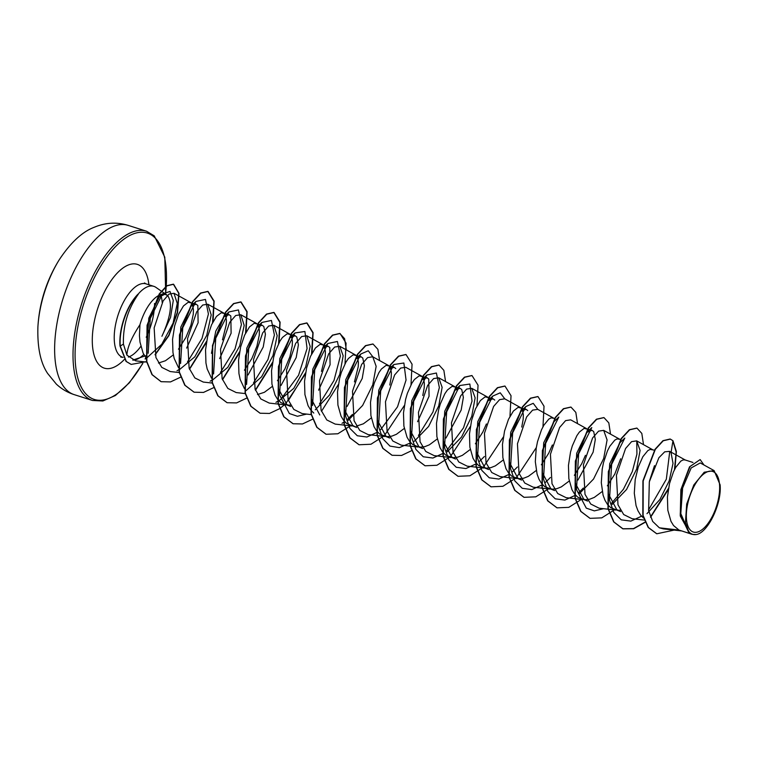 <?xml version="1.0" encoding="UTF-8"?>
<svg xmlns="http://www.w3.org/2000/svg" width="758" height="758" viewBox="0 0 758 758"><rect width="100%" height="100%" fill="white"/><g stroke="black" fill="none" stroke-linecap="round" stroke-linejoin="round"><path stroke-width="1.14" d="M37.9 327.001A142.125 142.125 0 0 1 59.399 259.53L59.399 259.53A71.062 31.808 107.7 0 0 37.9 327.001C37.294 347.515 40.553 363.016 47.688 373.514L56.348 384.126C61.54 388.968 67.481 392.473 74.18 394.624A88.828 39.767 107.7 0 1 66.903 390.275A88.828 39.767 107.7 0 1 66.278 289.149A88.828 39.767 107.7 0 1 128.111 225.353L146.493 231.209A88.828 39.767 -72.3 0 0 84.659 295.004A88.828 39.767 -72.3 0 0 85.275 396.131A88.828 39.767 -72.3 0 0 92.552 400.48L74.18 394.624M715.258 472.992A31.817 14.241 -72.3 0 1 714.254 512.266A31.817 14.241 -72.3 0 1 690.727 530.496A31.817 14.241 -72.3 0 1 691.722 491.222A31.817 14.241 -72.3 0 1 715.258 472.992M147.071 347.344L148.795 318.142L159.398 296.871L164.903 294.265L167.679 295.563C172.701 303.209 170.777 316.778 161.918 336.268L170.559 317.337L173.298 300.452L170 291.46L162.458 293.886L159.388 296.861M146.597 361.613L131.2 364.418L126.311 361.49L120.266 346.065L123.412 344.085C122.929 325.627 127.922 308.97 138.382 294.123L138.022 294.294A38.516 17.244 107.7 0 1 153.846 286.353A38.516 17.244 107.7 0 1 155.94 287.386L167.679 295.563M123.412 344.085L126.908 355.142C127.221 347.657 131.57 337.509 139.955 324.699A34.394 15.397 107.7 0 1 164.903 294.265M133.171 360.126A38.516 17.244 107.7 0 0 143.812 354.479M162.193 302.527A38.516 17.244 107.7 0 0 161.018 295.516M187.51 361.869L202.016 338.438L208.412 314.001L205.475 299.438L195.924 301.428L182.754 327.712L180.594 363.452L179.352 356.847L180.802 327.134L190.94 306.241L196.104 304.176L197.829 305.483L198.113 322.728L186.648 348.111M192.57 304.953L193.423 309.643L193.281 314.153L190.921 325.21L185.899 337.452L178.471 349.173M173.345 354.877L165.443 360.742L158.45 363.035M700.221 462.92L714.102 470.604L720.1 484.826C722.004 503.88 707.536 533.461 695.977 534.561L692.139 534.333L678.969 530.06L691.192 533.954A34.394 15.397 -72.3 0 1 689.562 532.779A34.394 15.397 -72.3 0 1 689.486 532.703L680.258 515.971L680.874 489.677L689.524 466.833L700.155 459.575L690.055 466.53L681.423 488.465L680.239 514.341L688.454 531.841L689.429 532.685M670.252 439.062L672.962 440.73L671.048 452.621L669.617 451.351L664.69 451.834L658.901 457.728L649.322 481.861L648.611 510.513L652.657 521.4L659.346 527.805L678.969 530.06L673.521 525.521L670.963 521.296L667.817 510.21L667.419 497.002L669.504 483.585L673.445 471.893L675.833 467.241L680.788 461.148L683.091 459.916L684.976 459.907L692.964 462.456M620.925 439.498L617.107 438.891L614.804 440.123L609.849 446.225L607.461 450.877L603.52 462.56L602.203 469.174L601.302 482.732L603.065 495.107L604.979 500.271L607.537 504.506L610.692 507.652L620.603 511.593L616.68 509.556L608.229 493.496L609.678 463.82L619.826 442.88L624.8 438.077L611.64 464.351L609.47 500.09L608.229 493.496M654.495 465.668L649.511 480.97M620.395 510.181L617.723 510.267M587.621 501.057L583.688 499.048L575.237 482.96L576.696 453.265L586.825 432.373L591.998 430.288L593.713 431.624L595.314 439.422L593.126 452.166L577.918 480.089M620.679 458.761L614.776 474.101L607.338 485.821M602.222 491.525L594.319 497.39L589.8 499.2L584.74 499.759M587.611 501.076L577.7 497.134L574.545 493.989L571.987 489.763L568.851 478.677L568.443 465.469L570.528 452.052L572.318 445.875L576.857 435.708L579.349 432.088L584.115 428.384L591.998 430.288M554.941 418.482L551.123 417.866L548.82 419.108L543.865 425.2L541.477 429.852L537.545 441.535L536.219 448.149L535.319 461.707L537.081 474.082L538.995 479.245L541.563 483.481L544.708 486.627L554.619 490.568L550.706 488.531L542.245 472.461L543.694 442.795L553.833 421.874L558.817 417.061L545.656 443.335L543.495 479.075L542.245 472.471M585.432 455.331L581.784 463.593L574.356 475.313M569.239 481.008L561.327 486.882L556.808 488.692L551.739 489.242M526.014 409.263L518.131 407.359L513.374 411.063L508.485 419.335L504.553 431.027L502.469 444.444L502.867 457.652L506.003 468.738L508.571 472.973L511.716 476.119L521.627 480.06L517.714 478.023L509.262 461.954L510.702 432.287L520.85 411.348L526.014 409.263L527.739 410.599M552.393 444.965L548.792 453.076L541.364 464.796M536.247 470.5L528.345 476.365L523.816 478.184L518.747 478.734M493.022 398.755L485.139 396.851L480.382 400.556L475.503 408.827L471.561 420.51L469.477 433.936L469.875 447.144L473.011 458.23L475.579 462.456L478.734 465.601L488.635 469.543L484.722 467.515L476.261 451.436L477.72 421.742L487.849 400.849L493.013 398.774L494.747 400.082M522.461 410.05L523.333 414.749L523.181 419.259L521.75 427.067M503.255 459.983L495.353 465.857L490.824 467.667L485.764 468.217M460.03 388.238L452.156 386.334L447.391 390.038L444.899 393.667L440.36 403.825L438.569 410.002L436.485 423.419L436.883 436.627L440.028 447.713L442.587 451.948L445.742 455.094L455.643 459.035L451.73 456.998L443.278 440.938L444.728 411.262L454.866 390.332L460.03 388.257L461.755 389.574L463.365 397.372L461.167 410.078L445.988 438.039M486.399 423.949L482.808 432.06L475.38 443.781M470.263 449.475L462.361 455.35L457.832 457.159L452.772 457.709M422.651 448.518L418.738 446.49L410.286 430.411L411.727 400.755L421.874 379.815L427.038 377.73L428.763 379.066L429.056 396.282L417.573 421.713M437.271 438.967L429.369 444.832L424.84 446.651L419.78 447.201M422.651 448.528L412.75 444.576L409.595 441.44L407.037 437.205L403.891 426.119L403.493 412.911L405.577 399.494L407.368 393.317L411.907 383.15L414.399 379.531L419.165 375.826L427.038 377.73M389.678 437.991L385.746 435.983L377.294 419.904L378.744 390.209L388.873 369.317L394.046 367.242L395.771 368.549M423.495 378.517L424.357 383.216L424.215 387.726L422.784 395.524M404.279 428.45L396.377 434.325L391.848 436.134L386.798 436.684M389.669 438.01L379.758 434.069L376.603 430.923L374.045 426.697L370.908 415.611L370.501 402.403L372.585 388.977L374.376 382.809L378.915 372.642L381.407 369.023L386.173 365.309L394.056 367.213M361.064 356.705L353.181 354.801L348.415 358.506L345.923 362.135L341.384 372.292L339.593 378.469L337.509 391.886L337.916 405.094L341.053 416.18L343.611 420.415L346.766 423.561L356.677 427.503L352.754 425.465L344.303 409.405L345.752 379.72L355.9 358.799L361.054 356.724L362.779 358.041L364.39 365.83L362.201 378.536L347.041 406.478M390.512 368.018L391.374 372.709L391.223 377.219L389.783 385.036M371.287 417.942L363.385 423.807L356.468 426.091M357.52 357.501L358.382 362.191L358.231 366.701L354.441 381.899M319.762 414.958L311.311 398.869L312.76 369.222L322.899 348.282L328.072 346.198L329.787 347.534L330.09 364.731L318.616 390.162M295.08 335.68L287.197 333.776L282.44 337.481L279.939 341.109L275.41 351.276L273.619 357.444L271.535 370.861L271.933 384.069L275.069 395.155L277.636 399.39L280.782 402.536L290.693 406.478L286.78 404.44L278.319 388.38L279.778 358.676L289.907 337.784L295.07 335.709L296.795 337.016L298.396 344.824L296.207 357.568L280.991 385.5M324.519 346.974L325.39 351.684L325.239 356.194L321.458 371.382M290.494 405.075L287.822 405.151M291.536 336.486L292.399 341.176L292.247 345.686L289.888 356.743L284.866 368.985L277.437 380.706M272.321 386.409L264.419 392.274L257.493 394.558M245.336 377.863L246.786 348.178L256.924 327.257L262.088 325.191L263.812 326.509L265.423 334.297L263.225 347.003L248.065 374.954M258.544 325.968L259.407 330.659L259.255 335.169L256.896 346.226L251.874 358.477L244.446 370.198M211.454 353.323L215.784 331.123L223.923 316.759L229.096 314.665L230.82 315.991L231.114 333.217L219.631 358.648M225.552 315.442L226.415 320.151L226.263 324.661L222.482 339.849M643.589 518.093L640.529 515.014L637.971 510.788L636.057 505.614L634.294 493.24L635.195 479.681L638.302 466.9L642.841 456.733L647.796 450.64L650.099 449.399L654.457 450.186M313.774 413.044L310.628 409.898L308.061 405.672L304.924 394.586L304.526 381.378L306.611 367.962L310.543 356.269L315.423 347.998L320.189 344.293L328.072 346.198M244.474 388.664L240.172 379.483L238.941 373.561L238.543 360.353L240.627 346.937L244.569 335.244L249.448 326.973L254.205 323.268L262.088 325.173M211.491 378.157L207.18 368.966L205.949 363.054L205.551 349.845L207.635 336.429L211.577 324.737L216.456 316.465L221.222 312.76L229.096 314.665M178.5 367.639L174.188 358.458L172.957 352.536L172.559 339.328L174.643 325.912L178.585 314.229L183.464 305.948L188.23 302.243L196.114 304.147M659.346 527.805L663.307 528.885L681.414 530.913M700.212 462.939L691.182 467.942L682.617 488.038L680.807 513.611L688.7 531.945L685.469 522.48L686.682 504.079L693.797 484.987L704.22 472.234L714.102 470.604M146.133 357.918L143.11 353.114L139.974 342.029L139.434 335.576L139.955 324.699M692.139 534.333L691.192 533.954M670.11 439.015L662.956 440.682L655.054 449.257L642.917 480.847L642.822 515.364L648.185 527.445L656.665 533.746M670.385 439.109L663.241 440.768L655.329 449.342L643.191 480.942L643.097 515.459L648.46 527.53L656.798 533.784L674.108 530.098M703.964 464.995L700.155 459.575M126.908 355.142L135.625 360.817M146.218 358.458L161.748 344.293L173.099 323.088L177.258 303.408L173.98 293.299L168.987 294.085L163.093 300.973L154.149 327.901L155.94 357.577L161.795 367.384L170.237 371.543L179.494 372.585M178.935 370.094L194.806 356.819L206.735 335.33L211.207 314.873L207.806 304.233L202.699 305.038L196.701 311.841L187.548 338.646L189.121 368.17L194.844 377.92L203.229 382.041M211.918 380.573L227.788 367.346L239.708 345.875L244.199 325.381L240.798 314.741L235.681 315.517L229.702 322.349L220.54 349.144L222.113 378.668L227.826 388.418L236.221 392.568L245.478 393.61M246.123 390.569L261.605 376.764L273.013 355.54L277.182 335.614L273.79 325.248L268.673 326.025L262.694 332.885L253.523 359.662L255.086 389.167L260.818 398.945L269.213 403.076L285.908 404.952M277.911 401.626L293.782 388.352L305.692 366.881L310.174 346.425L306.772 335.785L301.665 336.543L295.677 343.374L286.524 370.198L288.078 399.684L293.81 409.424L302.205 413.593L311.453 414.635M315.271 409.794L329.635 394.899L339.764 374.367L343.166 355.815L339.764 346.264L334.648 347.05L328.65 353.901L319.506 380.715L321.07 410.192L326.793 419.951L335.197 424.101L351.892 425.977M348.254 420.311L362.637 405.435L372.737 384.884L376.158 366.332L372.756 356.781L367.639 357.587L361.642 364.418L352.498 391.232L354.071 420.718L359.794 430.468L368.18 434.618L384.875 436.485M421.571 376.044L405.748 367.289L400.641 368.075L394.634 374.945L385.481 401.759L387.082 431.217L392.777 440.985L401.171 445.126L417.866 447.002M414.238 441.317L428.63 426.432L438.749 405.871L442.132 387.347L438.74 377.806L433.633 378.583L427.635 385.424L418.473 412.267L420.055 441.753L425.778 451.465L434.163 455.634L450.858 457.51M447.229 451.844L461.613 436.94L471.741 416.388L475.133 397.855L471.722 388.333L466.625 389.091L460.637 395.922L451.465 422.756L453.047 452.261L458.789 461.982L467.155 466.151L483.85 468.018M520.547 407.577L504.724 398.822L499.607 399.637L493.619 406.43L484.457 433.282L486.039 462.778L491.762 472.528L500.157 476.63L516.842 478.535M537.706 409.358L532.59 410.135L526.611 416.957L517.449 443.762L519.022 473.286L524.744 483.036L533.13 487.167M586.521 428.602L570.698 419.847L565.591 420.624L559.603 427.493L550.441 454.26L552.014 483.756L557.736 493.543L566.122 497.684L582.826 499.56M579.159 493.875L593.533 479.056L603.681 458.495L607.092 439.934L603.69 430.364L598.583 431.141L592.595 437.972L583.433 464.777L584.996 494.282L590.738 504.032L599.114 508.192L615.809 510.068M612.189 504.402L626.544 489.507L636.682 468.975L640.084 450.432L636.682 440.872L631.566 441.649L625.577 448.49L616.425 475.294L617.988 504.79L623.701 514.559L632.106 518.709L644.272 520.073M646.972 513.668L659.896 499.522L669.191 480.828L673.019 463.375L671.048 452.621M138.022 294.294L137.89 294.256A38.383 17.188 107.7 0 0 119.991 345.97L120.266 346.065A38.383 17.188 107.7 0 1 138.382 294.123M145.555 355.777L132.764 360.126M669.75 451.427L666.339 479.198L648.507 509.982M641.533 516.207L630.846 521.116L621.228 519.846L613.828 512.493L609.47 500.09M636.758 440.919L636.919 454.146L632.305 471.58L623.389 489.289L611.564 503.293M603.558 508.694L594.338 510.873L586.285 508.144L576.478 489.564L578.648 453.843L591.799 427.578L586.825 432.373M583.395 488.01L578.543 492.804M575.549 495.182L564.871 500.09L555.244 498.821L547.845 491.468L543.495 479.075M550.422 477.483L545.57 482.278M542.557 484.675L531.87 489.573L522.253 488.304L514.853 480.951L510.494 468.548L512.664 432.818L525.825 406.544L533.234 403.332L537.792 409.377M517.411 466.985L512.588 471.76M509.565 474.157L498.887 479.065L489.261 477.796L481.861 470.443L477.512 458.031L479.672 422.32L492.823 396.046L500.233 392.815L504.8 398.869M484.428 456.477L479.577 461.262M476.583 463.65L465.895 468.558L456.278 467.288L448.878 459.935L444.52 447.542L446.68 411.802L459.85 385.519L469.856 384.041L472.035 401.077L463.508 427.815L446.604 450.745M443.591 453.132L432.903 458.04L423.277 456.771L415.877 449.418L411.528 437.006L413.697 401.285L426.849 375.021L436.4 373.012L439.356 387.575L432.951 412.02L418.444 435.452M409.775 443.203L399.324 447.627L389.963 446.092L382.781 438.721L378.536 426.508L380.696 390.787L393.857 364.513L403.872 363.006L406.051 380.052L397.524 406.809L380.601 429.729M377.607 432.117L366.919 437.025L357.302 435.755L349.902 428.403L345.544 416L347.714 380.26L360.874 353.986L368.274 350.774L372.832 356.829M352.461 414.427L347.628 419.202M344.615 421.6L342.019 423.315M311.311 398.869L312.552 405.473L314.722 369.762L327.873 343.488L337.424 341.479L340.38 356.033L333.984 380.469L319.478 403.91M306.639 414.095L297.42 416.275L289.376 413.546L279.569 394.984L281.73 359.245L294.89 332.97L304.906 331.483L307.075 348.528L298.548 375.276L281.635 398.196M278.631 400.584L277.816 401.153M277.589 401.314L275.969 402.337M245.327 377.863L246.577 384.458L248.738 348.727L261.898 322.453L271.449 320.454L274.396 335.017L268 359.463L253.494 382.894M213.585 373.94L215.746 338.229L228.897 311.955L238.457 309.937L241.404 324.5L235.008 348.945L220.502 372.386M211.605 380.289L210.108 381.236M178.613 369.781L177.002 370.795M148.17 353.275L150.245 318.559L162.458 293.886M672.924 440.948L676.155 452.147L674.43 469.808M668.49 488.389L650.497 517.013M645.086 522.072L633.48 528.62L622.744 528.771L613.667 521.864L607.973 508.646L608.352 471.59L621.238 438.512L629.405 429.72L636.824 428.071M589.913 518.301L580.694 511.366L574.99 498.148L575.36 461.082L588.255 427.995L596.432 419.202L603.842 417.573M556.912 507.794L547.693 500.858L541.998 487.64L542.368 450.584L555.254 417.497L563.421 408.695L570.84 407.055M523.92 497.276L514.701 490.331L509.006 477.114L509.385 440.047L522.281 406.97L530.448 398.177L537.858 396.548M490.947 486.778L481.718 479.842L476.024 466.625L476.384 429.559L489.28 396.472L497.447 387.67L504.866 386.03M457.936 476.261L448.717 469.316L443.023 456.098L443.402 419.041L456.288 385.964L464.455 377.162L471.864 375.523M424.954 465.744L415.735 458.808L410.031 445.59L410.41 408.515L423.305 375.437L431.473 366.645L438.891 365.015M391.971 455.245L382.752 448.31L377.048 435.092L377.418 398.026L390.304 364.939L398.471 356.146L405.89 354.498M358.96 444.719L349.741 437.773L344.056 424.556L344.426 387.499L357.321 354.422L365.489 345.629L372.898 343.98M325.987 434.22L316.768 427.275L311.064 414.067L311.434 376.991L324.329 343.905L332.506 335.112L339.774 333.435L344.606 338.703L346.321 349.893M292.986 423.703L283.767 416.767L278.072 403.55L278.442 366.493L291.328 333.406L299.495 324.614L306.772 322.917L312.874 332.904L311.538 354.185M305.588 372.775L288.381 400.537M259.994 413.186L250.775 406.241L245.08 393.023L245.459 355.957L258.355 322.88L266.522 314.087L273.799 312.41L279.882 322.406L278.546 343.668M272.596 362.267L255.389 390.029M227.021 402.688L217.792 395.752L212.098 382.534L212.467 345.468L225.353 312.381L233.53 303.579L240.798 301.902L246.89 311.889L245.554 333.16M239.604 351.75L222.416 379.502M194.01 392.17L184.791 385.225L179.096 372.007L179.475 334.951L192.361 301.874L200.529 293.071L207.806 291.385L213.898 301.371L212.562 322.652M206.612 341.242L189.415 369.004M161.028 381.653L151.97 374.623L146.54 361.358L147.071 325.286L159.227 293.943L166.751 285.747L173.345 284.174L178.736 293.27L177.277 312.429L168.75 335.301L155.039 354.611M131.068 364.371L126.036 361.395L119.991 345.97M672.962 440.73L676.382 451.512L674.933 468.842M668.272 489.621L650.601 517.278M645.191 522.3L633.669 528.733L623.019 528.857L613.942 521.959L608.248 508.741L608.627 471.675L621.513 438.607L629.68 429.805L636.957 428.118L641.808 433.405L643.514 444.643M614.397 509.907L601.776 517.866L590.046 518.349L580.969 511.46L575.265 498.243L575.635 461.167L588.53 428.081L596.707 419.288L603.974 417.611L608.816 422.898L610.522 434.135M581.405 499.399L568.775 507.358L557.054 507.841L547.968 500.943L542.273 487.735L542.643 450.669L555.529 417.592L563.696 408.789L570.973 407.093L575.824 412.38L577.53 423.627M548.413 488.882L535.783 496.841L524.053 497.324L514.976 490.426L509.281 477.208L509.66 440.133L522.556 407.065L530.723 398.263L537.99 396.586L544.026 406.231L542.974 426.801M536.313 447.58L516.691 477.189M515.658 478.156L502.924 486.285L491.08 486.816L481.993 479.928L476.299 466.71L476.668 429.644L489.554 396.557L497.722 387.764L504.999 386.078L511.034 395.723L509.982 416.294M503.321 437.063L483.699 466.672M482.666 467.648L469.922 475.778L458.069 476.299L448.992 469.401L443.297 456.183L443.676 419.127L456.562 386.049L464.73 377.257L472.007 375.561L478.042 385.206L476.99 405.776M470.33 426.555L450.716 456.164M449.674 457.131L436.93 465.27L425.086 465.791L416.009 458.893L410.305 445.676L410.684 408.6L423.58 375.523L431.747 366.73L439.024 365.053L443.866 370.34L445.562 381.577M411.755 450.603L401.532 455.473L392.113 455.283L383.027 448.395L377.323 435.177L377.692 398.111L390.578 365.034L398.746 356.232L406.023 354.545L412.058 364.181L411.007 384.751M404.346 405.53L384.732 435.139M383.7 436.115L370.946 444.245L359.103 444.766L350.016 437.868L344.331 424.651L344.701 387.584L357.596 354.517L365.763 345.714L373.031 344.028L377.882 349.315L379.587 360.562M350.471 425.816L337.85 433.775L326.13 434.258L317.043 427.37L311.339 414.152L311.709 377.077L324.604 343.999L332.781 335.197L340.048 333.52L346.084 343.166L345.023 363.736M338.371 384.505L321.477 411.319M312.59 419.212L302.461 423.968L293.128 423.75L284.042 416.853L278.347 403.635L278.717 366.578L291.603 333.501L299.77 324.699L307.047 323.003L313.092 332.648L312.031 353.219M305.379 373.997L285.757 403.607M284.724 404.573L279.797 408.562M279.598 408.695L269.469 413.451L260.127 413.233L251.05 406.335L245.355 393.118L245.734 356.042L258.63 322.974L266.797 314.172L274.074 312.495L280.1 322.15L279.048 342.711M272.387 363.489L255.493 390.304M246.805 398.045L236.581 402.915L227.154 402.725L218.067 395.837L212.373 382.629L212.742 345.553L225.628 312.467L233.805 303.674L241.072 301.987L247.108 311.633L246.056 332.203M239.395 352.972L222.52 379.777M213.623 387.679L203.485 392.436L194.143 392.208L185.066 385.31L179.371 372.093L179.75 335.036L192.636 301.959L200.804 293.166L208.08 291.47L214.116 301.115L213.064 321.686M206.403 342.464L189.519 369.279M180.631 377.162L170.503 381.918L161.17 381.7L152.244 374.708L146.815 361.443L147.346 325.371L159.502 294.038L167.025 285.842L173.62 284.259L179.011 293.412L177.524 312.666L168.911 335.604L155.115 354.896M695.977 534.561A34.195 15.302 -72.3 0 1 685.469 522.48M142.542 363.594A87.322 39.094 -72.3 0 1 87.142 395.183A87.322 39.094 -72.3 0 1 89.88 287.367A87.322 39.094 -72.3 0 1 154.471 237.33A87.322 39.094 -72.3 0 1 165.528 293.971M145.849 357.577A87.322 39.094 -72.3 0 1 145.1 358.998M123.042 357.397L122.692 357.283A38.516 17.244 -72.3 0 1 119.537 355.398A38.516 17.244 -72.3 0 1 119.271 311.547A38.516 17.244 -72.3 0 1 146.086 283.88L144.437 282.942M124.35 359.472A54.462 24.379 -72.3 0 1 99.81 365.479A54.462 24.379 -72.3 0 1 101.515 298.235A54.462 24.379 -72.3 0 1 141.803 267.024A54.462 24.379 -72.3 0 1 148.919 284.781M154.556 303.456A38.516 17.244 -72.3 0 1 146.218 337.272M140.798 346.406A38.516 17.244 -72.3 0 1 128.367 357.094M92.552 400.48L102.832 400.982L115.415 395.496L129.372 382.781L142.826 363.48M145.375 358.875L145.972 357.729M165.699 294.095L164.799 257.199L154.215 235.823L146.493 231.209M135.625 360.855L146.711 362.097M173.999 293.261L190.637 302.47M207.806 304.223L223.629 312.978M203.229 382.06L212.221 383.065M240.798 314.741L256.621 323.486M273.79 325.248L289.613 334.003M306.782 335.756L322.605 344.511M339.764 346.273L355.587 355.019M372.756 356.781L388.579 365.536M438.74 377.806L454.563 386.561M471.732 388.314L487.555 397.069M537.716 409.339L553.539 418.094M533.139 487.176L549.834 489.043M603.69 430.364L619.513 439.109M636.682 440.872L652.505 449.627M669.617 451.351L685.497 460.134M153.846 286.353L146.086 283.88M576.478 489.564L575.237 482.96M510.494 468.548L509.253 461.954M525.825 406.544L520.85 411.348M477.512 458.031L476.261 451.436M492.823 396.046L487.849 400.849M444.52 447.542L443.278 440.938M459.85 385.519L454.866 390.332M411.528 437.006L410.277 430.411M426.849 375.021L421.874 379.815M378.536 426.508L377.294 419.904M393.857 364.513L388.873 369.317M345.544 416L344.303 409.405M360.874 353.986L355.89 358.79M327.873 343.488L322.899 348.282M279.569 394.984L278.319 388.38M294.89 332.97L289.897 337.784M261.898 322.453L256.924 327.257M228.897 311.955L223.923 316.759M195.924 301.428L190.94 306.241M122.692 357.283L120.778 357.103M59.399 259.53C70.769 242.437 82.395 231.683 94.295 227.248C105.495 222.549 116.77 221.914 128.111 225.353"/></g></svg>
